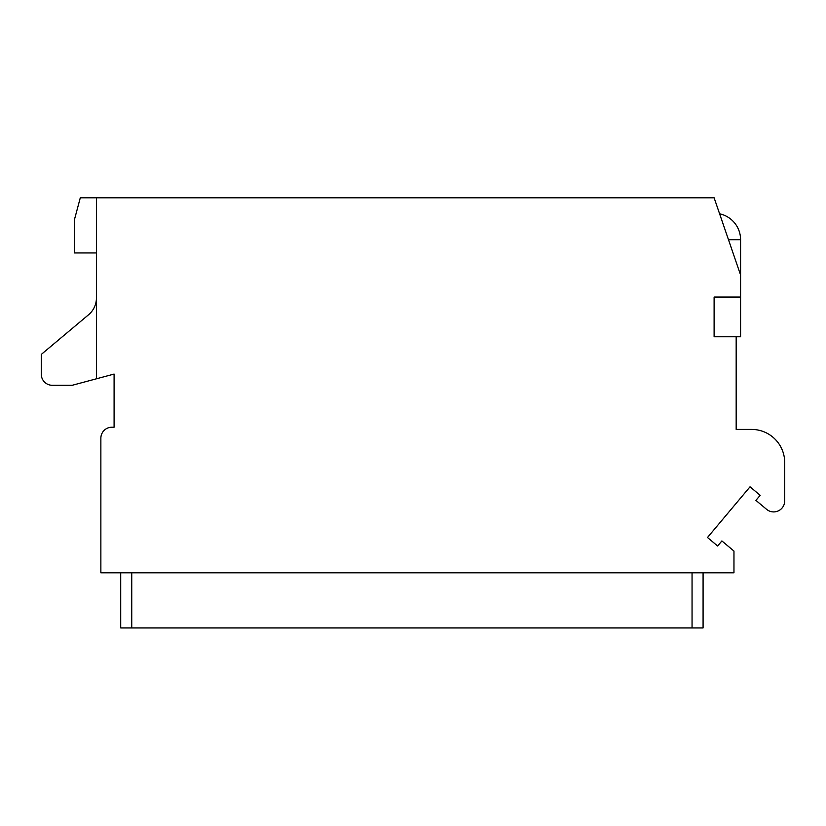 <?xml version="1.0" encoding="UTF-8"?>
<svg xmlns="http://www.w3.org/2000/svg" width="826" height="826" viewBox="0 0 826 826"><rect width="100%" height="100%" fill="white"/><g stroke="black" fill="none" stroke-linecap="round" stroke-linejoin="round"><path stroke-width="1.24" d="M96.446 252.942L74.392 252.942L74.392 219.85L80.298 197.786L96.446 197.786L96.446 378.793L114.091 374.064L114.091 427.207L111.892 427.207A11.027 11.027 0 0 0 100.865 438.234L100.865 572.8L733.963 572.8L733.963 551.076L721.883 540.937L717.629 546.007L707.49 537.499L750.029 486.803L760.168 495.311L755.914 500.38L766.58 509.332A11.027 11.027 0 0 0 784.7 500.886L784.7 462.498A33.092 33.092 0 0 0 751.608 429.417L736.173 429.417L736.173 336.76L714.108 336.76L714.108 297.061L740.581 297.061L740.581 336.76L736.173 336.76M96.446 197.786L714.108 197.786L740.581 274.996L740.581 297.061M96.446 297.845A22.054 22.054 0 0 1 88.568 314.747L41.3 354.406L41.3 374.261A11.027 11.027 0 0 0 52.327 385.298L72.182 385.298L96.446 378.793M703.081 572.8L703.081 627.946L120.71 627.946L120.71 572.8M310.421 627.946L133.946 627.946M495.724 627.946L319.249 627.946M681.016 627.946L504.541 627.946M740.581 274.996L740.581 239.705L728.48 239.705M692.054 572.8L692.054 627.946M131.747 572.8L131.747 627.946M740.581 239.705A26.473 26.473 0 0 0 719.601 213.81"/></g></svg>
